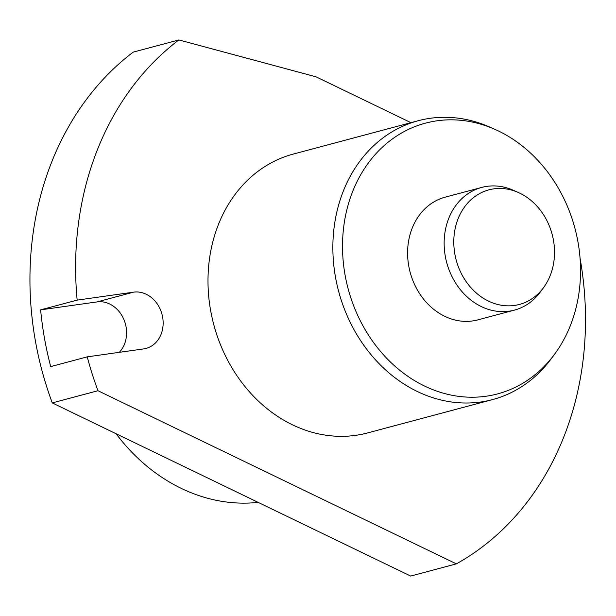 <?xml version="1.0" encoding="UTF-8"?>
<svg xmlns="http://www.w3.org/2000/svg" width="616" height="616" viewBox="0 0 616 616"><rect width="100%" height="100%" fill="white"/><g stroke="black" fill="none" stroke-linecap="round" stroke-linejoin="round"><path stroke-width="0.92" d="M554.793 353.93L551.505 358.412A144.298 120.882 -104.9 0 1 492.631 399.568L367.76 432.886A144.298 120.882 -104.9 0 1 213.767 324.632A144.298 120.882 -104.9 0 1 293.362 154.046L418.226 120.728A144.298 120.882 -104.9 0 1 489.774 127.081L494.871 129.329A140.094 117.363 75.1 0 0 352.506 191.884A140.094 117.363 75.1 0 0 400.192 370.609A140.094 117.363 75.1 0 0 554.793 353.93A140.094 117.363 75.1 0 0 574.62 313.167A140.094 117.363 75.1 0 0 494.871 129.329M580.018 257.996A300.138 251.436 -104.9 0 1 456.348 563.871L410.672 576.06L52.275 402.91L97.959 390.721A300.138 251.436 -104.9 0 1 87.249 356.856L50.704 366.605A300.138 251.436 75.1 0 1 40.625 309.863L77.169 300.115A300.138 251.436 -104.9 0 1 178.886 39.94L133.202 52.129A300.138 251.436 75.1 0 0 52.275 402.91M410.949 122.669L316.039 76.815L178.886 39.94M77.169 300.115L133.595 292.153A28.86 24.178 -104.9 0 1 162.339 315.715A28.86 24.178 -104.9 0 1 146.077 348.41A28.86 24.178 -104.9 0 1 143.674 348.902L87.249 356.856M97.959 390.721L456.348 563.871M116.101 433.749A184.7 154.731 75.1 0 0 258.158 502.379M119.281 352.337A28.86 24.178 75.1 0 0 123.693 319.057A28.86 24.178 75.1 0 0 97.043 301.909L40.625 309.863M552.021 270.27A59.29 49.665 75.1 0 0 518.272 192.469A59.29 49.665 75.1 0 0 458.019 218.95A59.29 49.665 75.1 0 0 478.201 294.587A59.29 49.665 75.1 0 0 543.628 287.526A59.29 49.665 75.1 0 0 552.021 270.27M543.628 287.526L540.34 292.007A63.494 53.184 -104.9 0 1 514.437 310.118A63.494 53.184 -104.9 0 1 446.677 262.485A63.494 53.184 -104.9 0 1 481.697 187.426A63.494 53.184 -104.9 0 1 513.182 190.221L518.272 192.469M514.437 310.118L477.885 319.866A63.494 53.184 -104.9 0 1 410.133 272.233A63.494 53.184 -104.9 0 1 445.152 197.182L481.697 187.426M492.631 399.568A144.298 120.882 -104.9 0 1 338.631 291.314A144.298 120.882 -104.9 0 1 418.226 120.728M133.595 292.153L97.043 301.909"/></g></svg>
